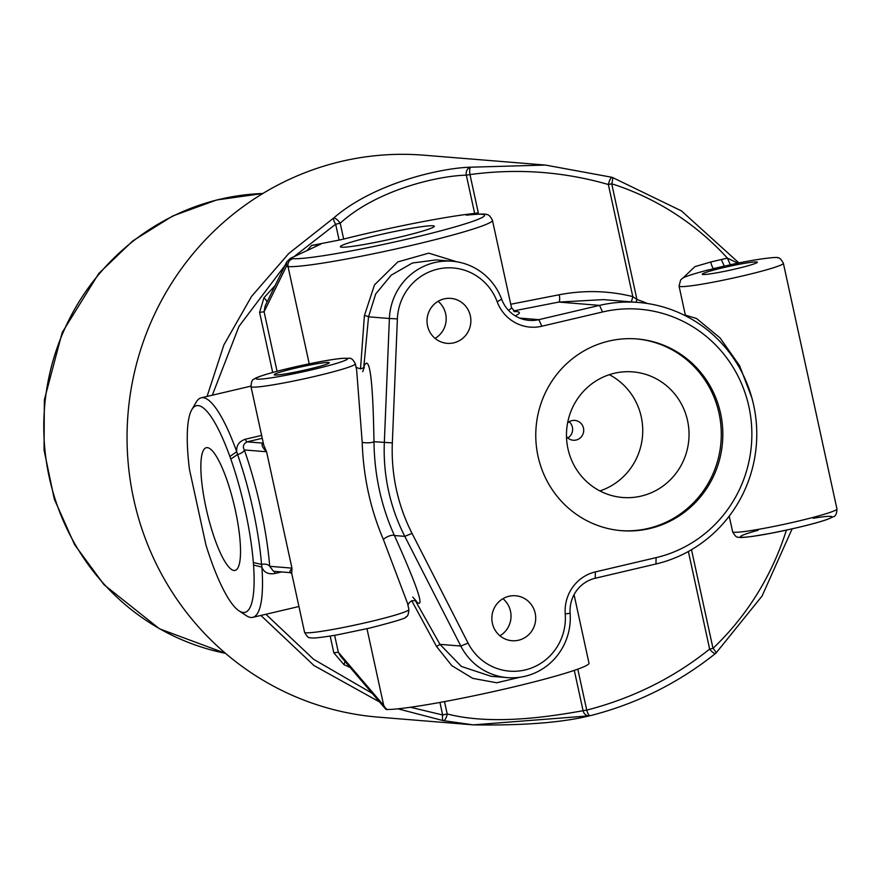 <?xml version="1.0" encoding="UTF-8"?>
<svg xmlns="http://www.w3.org/2000/svg" width="881" height="881" viewBox="0 0 881 881"><rect width="100%" height="100%" fill="white"/><g stroke="black" fill="none" stroke-linecap="round" stroke-linejoin="round"><path stroke-width="1.32" d="M230.778 459.067L237.551 454.508L236.714 451.722L229.875 456.501A106.127 23.644 -103.2 0 0 191.805 409.709A106.127 23.644 -103.2 0 0 189.459 469.397L205.945 544.987A106.127 23.644 -103.2 0 0 239.048 610.874A106.127 23.644 -103.2 0 0 253.541 565.04L261.866 567.089L261.536 564.413L253.343 562.541A106.127 23.644 -103.2 0 0 230.8 459.078L229.875 456.501M262.263 438.286L247.154 441.833C243.398 443.815 242.451 446.524 244.334 449.949A6.63 2.819 160.6 0 1 237.573 454.519A112.757 25.12 76.8 0 1 261.536 564.413A6.63 3.623 175.4 0 1 269.707 566.318L273.506 571.284L290.245 572.65L291.776 573.652M191.805 409.709L196.298 402.022A112.757 25.12 76.8 0 1 201.209 397.805A112.757 25.12 76.8 0 1 236.747 451.733C236.141 445.599 239.015 441.425 245.381 439.223L261.635 435.412M253.541 565.04L253.354 562.519M281.524 571.945L274.674 573.553C268.055 574.511 263.793 572.342 261.888 567.067A112.757 25.12 76.8 0 1 252.77 617.35A112.757 25.12 76.8 0 1 246.493 615.764L239.048 610.874M306.929 250.622L311.632 245.458L320.673 244.191L290.245 258.43L292.921 258.651A99.498 6.949 -12.3 0 0 428.001 234.115A99.498 6.949 -12.3 0 0 466.313 215.195L467.987 214.953M272.692 372.443L259.598 312.381L263.959 297.767A6.63 1.861 -137.6 0 1 267.075 301.963M467.569 215.008C480.266 213.885 486.532 213.742 486.378 214.568C488.283 214.182 490.31 216.109 492.446 220.327A106.127 7.411 167.7 0 1 401.967 247.594A106.127 7.411 167.7 0 1 288.032 266.591L286.336 266.458L286.788 261.833L265.181 305.817L264.091 311.753L277.063 371.264M259.598 312.381L264.091 311.753L286.336 266.458M286.788 261.833L290.245 258.43M250.986 386.583C251.305 381.803 252.307 379.348 253.981 379.215C254.939 378.533 255.446 377.046 279.718 370.571C307.117 363.875 327.908 359.8 342.081 358.347L348.92 358.27C351.134 357.807 353.259 359.657 355.329 363.831A53.4 3.722 167.7 0 1 315.585 376.22A53.4 3.722 167.7 0 1 250.986 386.583L263.771 445.224L266.58 451.755C262.516 447.735 261.216 444.85 262.703 443.099A6.63 5.947 -110.5 0 0 263.287 442.967M436.073 259.917L412.44 263.001L391.252 275.136L375.68 293.968L368.544 316.808L363.743 367.685M364.15 365.89C369.701 354.492 372.971 379.755 373.973 441.689C374.403 475.035 381.22 506.311 394.435 535.527C418.761 589.763 425.721 611.447 415.314 600.589L439.96 644.352L461.391 666.443L491.058 676.289M407.573 603.463L383.389 539.513C370.383 509.02 363.324 476.621 362.201 442.328L356.64 369.855M360.505 368.974L364.404 315.618L374.48 284.904L397.849 261.888L428.772 253.155L456.876 261.811M397.386 318.878L392.331 442.901A179.085 174.141 94.6 0 0 412.055 533.39L468.064 643.075A53.058 51.594 94.6 0 0 528.027 669.175A53.058 51.594 94.6 0 0 565.239 613.925A39.799 38.698 -85.4 0 1 595.369 571.901L656.081 557.64A126.027 122.547 94.6 0 0 748.905 406.725A126.027 122.547 94.6 0 0 602.516 311.984L541.815 326.234A39.799 38.698 -85.4 0 1 497.181 301.765A53.058 51.594 94.6 0 0 440.676 268.529A53.058 51.594 94.6 0 0 397.386 318.878L389.391 318.504A59.699 58.047 -85.4 0 1 452.239 261.239A59.699 58.047 -85.4 0 1 501.663 299.254A33.17 32.245 94.6 0 0 529.118 320.376A33.17 32.245 94.6 0 0 538.853 319.649L599.565 305.388A132.657 128.989 -85.4 0 1 638.505 302.458A132.657 128.989 -85.4 0 1 756.471 425.016A132.657 128.989 -85.4 0 1 655.949 563.983L595.237 578.244A33.17 32.245 94.6 0 0 570.128 613.264A59.699 58.047 -85.4 0 1 507.401 677.621A59.699 58.047 -85.4 0 1 460.807 646.048L404.797 536.364A185.726 180.594 -85.4 0 1 384.336 442.526L389.391 318.504L368.544 316.808A6.63 1.2 4.7 0 0 364.404 315.618M350.186 667.501L343.942 664.637L333.833 652.843L338.315 652.215L340.551 656.202L385.801 709.271M290.895 572.397C289.155 572.969 289.508 571.538 291.952 568.124L291.765 573.597L304.551 632.25A53.4 3.722 -12.3 0 0 369.15 621.887A53.4 3.722 -12.3 0 0 408.894 609.498C408.575 614.277 407.573 616.733 405.899 616.865C407.705 617.735 395.448 621.512 369.117 628.219L337.346 634.838C312.568 639.055 311.489 637.932 310.343 637.701C308.768 638.273 306.83 636.456 304.551 632.25M407.87 605.28C409.467 601.305 412.275 599.884 416.273 601.029L412.749 597.065M452.239 261.239L435.831 259.906M343.942 664.637A6.63 1.333 114.7 0 0 344.989 661.411M519.911 677.247L496.741 682.775L472.723 678.359L451.799 665.629L436.558 646.511L411.702 600.655M436.558 646.511L439.96 644.352L460.807 646.048L468.064 643.075M334.637 635.322L338.315 652.215L383.72 705.461L386.33 709.513L386.407 708.577M603.496 299.617L558.807 302.073A6.63 1.949 78.9 0 0 559.204 294.761C584.026 290.003 608.551 290.62 632.8 296.611L636.941 299.518A139.286 135.443 -85.4 0 1 647.414 303.516M631.137 301.864A6.63 1.575 104.1 0 0 632.8 296.611L608.353 184.514C563.289 171.542 517.169 168.227 469.969 174.581L478.317 212.85L474.661 213.444A106.127 7.411 -12.3 0 0 343.667 239.07L339.119 240.084L335.661 224.215L293.968 256.69M636.214 302.282A6.63 1.509 108.5 0 1 636.941 299.518L611.711 183.788A6.63 1.509 -72.4 0 0 612.174 177.345L612.174 177.345A6.63 1.509 -72.4 0 0 612.097 177.323A6.63 1.531 106.2 0 0 612.02 177.301L612.02 177.301A6.63 1.531 106.2 0 0 608.353 184.514L611.711 183.788A275.268 267.659 94.6 0 1 727.387 258.133L737.826 263.166M685.385 315.134L696.53 318.493L720.008 337.875L739.6 365.714L751.801 397.65M732.166 264.366L704.866 270.83M682.819 278.165L694.856 266.668L710.78 261.987L727.387 258.133L730.327 264.729L729.336 264.961C760.898 257.935 780.048 256.668 777.593 257.847C779.178 257.274 781.106 259.091 783.385 263.309A53.4 3.722 167.7 0 1 732.012 278.319A53.4 3.722 167.7 0 1 679.053 286.05L680.661 279.949L682.048 278.682C682.973 278.022 683.403 276.524 708.423 269.883M721.33 259.51L724.281 266.095L713.731 268.573A6.63 1.476 76.8 0 1 710.78 261.987M770.897 533.291L752.176 536.452M730.327 264.729L729.457 264.928M577.804 669.142L586.735 710.119C632.723 698.248 673.701 677.896 709.645 649.077A6.63 1.949 51.1 0 0 715.625 653.383L715.625 653.383A6.63 1.949 51.1 0 0 715.835 653.085A6.63 1.046 -133.6 0 0 716.033 653.03A6.63 1.046 -133.6 0 0 713.004 648.35A275.268 267.659 94.6 0 0 786.392 530.12M444.509 701.606L447.207 713.951C494.362 726.23 556.065 715.482 583.09 710.714L586.735 710.119A6.63 1.971 75.7 0 0 590.182 715.702L590.182 715.702A6.63 1.971 75.7 0 0 590.347 715.636M574.291 670.375L583.09 710.714A6.63 5.638 82 0 0 589.466 715.846A6.63 5.638 82 0 0 589.477 715.846A6.63 5.638 82 0 0 590.072 715.724M410.469 707.267L442.658 714.965L447.207 713.951A6.63 2.654 101.6 0 1 443.22 720.625L397.915 708.82M588.629 715.89L473.339 724.865L443.22 720.625A6.63 1.652 100.5 0 1 442.658 714.965L439.927 702.443M265.875 614.277L313.625 659.296L372.178 693.292M379.612 702.003L313.933 665.507L260.886 615.445M207.057 396.439L223.884 344.923L251.537 296.434L288.77 253.497L333.635 218.048C373.786 183.204 440.764 167.897 470.762 167.192A6.63 1.916 82.2 0 0 469.969 174.581L466.324 175.176C438.364 175.715 377.09 189.679 340.198 223.201L343.667 239.07M474.661 213.444L466.324 175.176A6.63 5.616 86.3 0 1 470.762 167.192L545.471 165.066L612.097 177.323M333.635 218.048A6.63 2.291 50.9 0 1 340.198 223.201L335.661 224.215A6.63 1.982 57 0 1 333.635 218.048M285.07 265.313L238.982 326.366L212.321 395.195M738.939 262.945L681.487 210.922L612.174 177.345A6.63 6.63 0 0 0 612.02 177.301L545.482 165.066L424.047 155.199A281.898 274.112 94.6 0 0 173.05 280.962A281.898 274.112 94.6 0 0 157.875 567.155A281.898 274.112 94.6 0 0 378.367 717.145L473.339 724.865M398.531 237.385A48.092 3.359 -12.3 0 0 434.322 226.23A48.092 3.359 -12.3 0 0 386.627 233.201A48.092 3.359 -12.3 0 0 340.352 246.724A48.092 3.359 -12.3 0 0 398.531 237.385M235.348 510.253A63.014 14.041 -103.2 0 0 206.286 447.713A63.014 14.041 -103.2 0 0 207.024 512.268A63.014 14.041 -103.2 0 0 235.095 570.403A63.014 14.041 -103.2 0 0 235.348 510.253M470.344 315.839A22.554 21.926 94.6 0 0 450.775 298.384A22.554 21.926 94.6 0 0 427.087 319.087A22.554 21.926 94.6 0 0 447.119 343.337A22.554 21.926 94.6 0 0 470.344 315.839M435.093 338.403A22.554 21.926 94.6 0 0 445.654 313.823A22.554 21.926 94.6 0 0 438.11 301.313M535.185 613.22A22.554 21.926 94.6 0 0 515.616 595.765A22.554 21.926 94.6 0 0 491.928 616.469A22.554 21.926 94.6 0 0 511.96 640.718A22.554 21.926 94.6 0 0 535.185 613.22M499.934 635.785A22.554 21.926 94.6 0 0 510.495 611.216A22.554 21.926 94.6 0 0 502.952 598.695M567.827 437.978A9.944 9.669 94.6 0 0 569.148 421.757M567.606 422.924A9.944 9.669 -85.4 0 1 583.475 428.1A9.944 9.669 -85.4 0 1 566.494 436.58M599.884 490.926A63.014 61.274 94.6 0 0 641.258 416.878A63.014 61.274 94.6 0 0 609.333 374.689M687.554 420.644A63.014 61.274 94.6 0 0 632.855 371.881A63.014 61.274 94.6 0 0 566.681 429.719A63.014 61.274 94.6 0 0 622.647 497.49A63.014 61.274 94.6 0 0 687.554 420.644M620.731 530.604A96.172 93.518 94.6 0 0 719.028 413.255A96.172 93.518 94.6 0 0 636.313 338.888M720.57 413.376A96.172 93.518 94.6 0 0 637.095 338.954A96.172 93.518 94.6 0 0 536.089 427.23A96.172 93.518 94.6 0 0 621.501 530.67A96.172 93.518 94.6 0 0 720.57 413.376M308.306 369.271A28.192 1.971 -12.3 0 0 329.296 362.741A28.192 1.971 -12.3 0 0 301.335 366.815A28.192 1.971 -12.3 0 0 274.211 374.744A28.192 1.971 -12.3 0 0 308.306 369.271M736.362 268.749A28.192 1.971 -12.3 0 0 757.352 262.208A28.192 1.971 -12.3 0 0 729.391 266.293A28.192 1.971 -12.3 0 0 702.267 274.222A28.192 1.971 -12.3 0 0 736.362 268.749M478.317 212.85L466.313 215.195M311.632 245.458L339.119 240.084M386.33 709.513A106.127 7.411 -12.3 0 0 501.741 689.702A106.127 7.411 -12.3 0 0 588.993 663.173L574.06 594.653M263.959 297.767L275.18 285.444M309.231 363.809L288.032 266.591C287.547 262.582 289.177 259.939 292.921 258.651M245.381 439.223A6.63 1.476 -103.2 0 0 247.154 441.833L262.703 443.099A60.029 4.196 167.7 0 1 263.265 442.901M244.334 449.949A119.398 26.595 76.8 0 1 269.707 566.318L291.952 568.124L266.58 451.755L244.334 449.949M362.201 442.328A6.63 1.377 179.3 0 0 368.853 442.78A6.63 1.377 179.3 0 0 373.973 441.689L392.331 442.901M274.674 573.553A6.63 1.476 76.8 0 1 274.938 571.406M383.389 539.513A6.63 2.247 155.6 0 1 389.182 536.011A6.63 2.247 155.6 0 1 394.435 535.527L404.797 536.364L412.055 533.39M333.833 652.843L330.177 636.071M514.262 311.467A112.757 7.874 167.7 0 1 515.253 315.861M508.392 310.233A106.127 7.411 -12.3 0 0 511.476 307.612L515.033 311.797M602.516 311.984L599.565 305.388L558.807 302.073L513.491 310.938M510.738 304.242L559.204 294.761M836.95 508.965C836.829 513.623 835.64 516.211 833.393 516.729L827.446 519.372C814.077 523.953 793.506 528.908 765.765 534.249C740.58 538.555 739.533 537.399 738.41 537.179C736.824 537.751 734.886 535.934 732.607 531.717A53.4 3.722 -12.3 0 0 785.577 523.986A53.4 3.722 -12.3 0 0 836.95 508.965L783.385 263.309M813.174 518.259A46.759 3.26 167.7 0 1 820.42 521.596A46.759 3.26 167.7 0 1 752.903 536.32A46.759 3.26 167.7 0 1 758.089 530.274M312.634 369.624A46.759 3.26 -12.3 0 0 334.747 359.272A46.759 3.26 -12.3 0 0 257.88 377.332A46.759 3.26 -12.3 0 0 312.634 369.624M691.497 549.711L713.004 648.35L709.645 649.077L688.369 551.484M497.181 301.765L501.663 299.254M570.128 613.264L565.239 613.925M541.815 326.234L538.853 319.649L519.636 318.085M595.237 578.244L595.369 571.901M655.949 563.983L656.081 557.64M383.72 705.461L366.981 628.715M99.817 273.209A232.155 225.734 -85.4 0 1 262.846 193.501L216.649 199.976L172.687 215.999L132.844 240.854L98.793 273.484L62.199 332.5L44.347 399.875L44.05 450.048L54.292 499.075L74.61 544.689L104.068 584.753L159.461 628.803L225.492 653.328A232.155 225.734 -85.4 0 1 99.817 273.209M362.708 371.727L364.338 367.08C361.772 369.194 358.919 369.095 355.748 366.782M507.401 677.621L490.849 676.278M679.053 286.05L685.484 315.805M708.676 269.806L706.375 270.412M589.455 715.846A6.63 6.63 0 0 0 590.182 715.702C636.456 703.93 678.271 683.16 715.625 653.383A6.63 6.63 0 0 0 716.033 653.03L762.054 596.063L792.14 528.842M473.284 724.854C522.851 725.647 561.582 722.64 589.477 715.846M732.607 531.717L729.215 516.145M408.894 609.498L407.573 603.441M356.651 369.899L355.329 363.831M250.909 386.131L201.209 397.805M603.342 299.606L638.505 302.458M511.476 307.612L492.446 220.327M298.945 606.513L252.77 617.35"/></g></svg>
